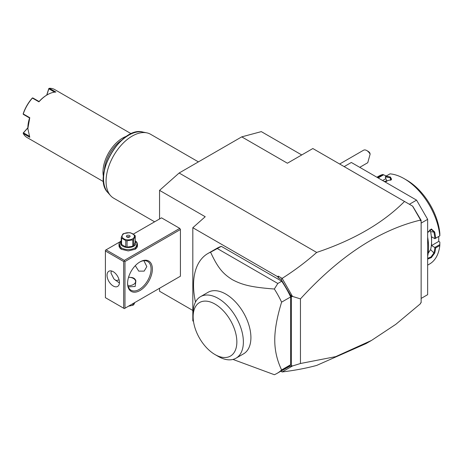 <?xml version="1.0" encoding="UTF-8"?>
<svg xmlns="http://www.w3.org/2000/svg" width="463" height="463" viewBox="0 0 463 463"><rect width="100%" height="100%" fill="white"/><g stroke="black" fill="none" stroke-linecap="round" stroke-linejoin="round"><path stroke-width="0.69" d="M159.55 218.964L159.55 190.368L179.123 173.017L241.744 136.863L261.311 131.619L301.731 154.955M192.822 310.453L159.55 291.244L159.55 288.264M241.744 136.863L287.407 163.225L312.849 148.536L412.695 206.18L421.133 220.353L421.133 302.692L420.485 303.068L420.485 303.711L395.848 324.303L371.459 340.461L335.704 356.637L300.452 363.507L292.477 365.984L282.141 371.951C294.636 370.441 306.147 368.259 316.68 365.423L366.059 343.581L371.459 340.461M281.012 371.095L289.34 366.482L291.32 365.903L291.32 296.494L281.18 279.49L278.489 277.939L278.251 276.127L282.152 278.379C294.636 270.444 306.147 261.798 316.68 252.433C353.842 239.973 383.115 222.975 404.512 201.457M316.68 252.433L179.123 173.017M344.159 166.616L351.336 162.472L416.567 200.132L427.656 219.34L427.656 294.665L421.133 298.432M409.39 204.276L416.567 200.132M421.133 223.108L427.656 219.34M435.631 247.948L431.574 245.552L438.75 241.408L439.838 242.039L439.804 245.54L435.631 247.948A50.739 29.296 60 0 1 434.699 253.07L431.354 257.596L427.656 259.101M427.656 256.195A50.739 29.296 -120 0 0 428.57 247.439A50.739 29.296 -120 0 0 427.656 237.623M439.804 245.54A50.739 29.296 60 0 1 429.542 264.037L427.656 265.125M439.85 244.557L434.85 247.445M434.89 247.52A50.183 28.972 60 0 1 433.929 252.96L430.978 256.982L427.656 258.331M431.574 245.552L431.574 241.182A45.206 26.102 60 0 1 430.602 249.644L428.194 253.215M434.699 253.07L433.929 252.96L430.602 249.644M427.656 237.224A50.183 28.972 60 0 1 428.57 246.987L428.57 247.439M427.656 232.42L431.354 228.959L434.699 232.009A50.739 29.296 60 0 1 435.631 238.202L439.85 235.817L439.838 233.3A47.047 27.167 60 0 0 406.786 180.171L404.176 178.666A50.739 29.296 60 0 1 439.804 235.789M385.841 176.264A50.739 29.296 60 0 1 390.546 177.08L391.403 179.702L384.267 181.484L386.9 181.247L385.262 177.022L385.841 176.264L390.014 173.856A50.739 29.296 60 0 1 404.176 178.666M377.148 177.375A50.739 29.296 60 0 1 378.531 176.918L382.704 174.505L386.339 175.975M376.917 177.242L378.803 176.154A50.739 29.296 60 0 1 382.704 174.505M434.699 232.009L433.929 232.131A50.183 28.972 60 0 1 434.89 238.676L435.631 238.202M429.751 229.816L430.602 231.604A45.206 26.102 60 0 1 431.574 241.182L431.574 236.819L434.89 238.676M434.85 238.705L439.85 235.817M385.285 176.97A50.183 28.972 60 0 1 390.263 177.804L391.542 178.874L391.177 179.904M390.546 177.08L390.263 177.804L390.61 180.304M377.872 177.792A50.183 28.972 60 0 1 378.653 177.56L378.531 176.918M379.047 178.469L378.711 177.613L383.711 174.725M385.887 178.631L382.612 180.529M438.75 241.408L438.75 236.454M384.319 181.49A45.206 26.102 60 0 1 386.507 181.502M427.656 232.548L431.522 229.48L433.929 232.131L430.602 231.604M280.821 371.204L282.152 371.974L281.18 371.193M159.55 190.368L205.213 216.73L192.822 227.721L192.822 320.928L193.482 321.316M179.771 276.59L180.425 276.208L180.425 229.509L179.771 228.381L161.506 217.836L133.327 234.104M278.251 276.127L277.621 276.683L192.822 227.721M421.133 220.353L420.485 220.729L420.485 220.093C379.527 229.897 339.518 256.161 300.452 298.884L292.477 296.413L282.152 278.379M420.485 220.093L419.709 218.333M412.562 206.104L420.485 219.821M281.18 279.49L282.141 278.506M278.489 277.939L277.621 276.683M290.671 296.922A69.19 39.945 -120 0 0 281.736 281.22L277.823 283.478L274.351 289.016A69.19 39.945 60 0 1 281.608 302.154L290.671 296.922L290.671 364.717A69.19 39.945 -120 0 1 286.122 368.143L277.059 373.375A69.19 39.945 -120 0 0 281.608 369.949L290.671 364.717M281.736 281.22L221.326 246.345A69.19 39.945 -120 0 0 216.933 248.301L207.87 253.533A69.19 39.945 -120 0 0 193.54 285.208A69.19 39.945 -120 0 0 195.479 302.073M289.34 366.482L291.997 365.712L292.477 365.984M291.997 365.712L291.32 365.903M292.477 296.413L291.32 296.494M300.452 298.884L300.452 363.507M289.34 293.629L291.997 296.679M281.608 302.154C277.03 317.045 274.75 329.668 274.756 340.01C274.75 350.364 277.03 360.341 281.608 369.949M232.976 359.427L274.351 374.712A69.19 39.945 -120 0 0 277.059 373.375M221.326 246.345L210.584 252.196A69.19 39.945 -120 0 0 207.87 253.533M277.823 283.478L217.413 248.602M274.351 289.016C250.564 287.21 241.987 284.751 232.281 279.64C223.247 273.928 218.079 268.453 210.584 252.196M200.502 296.673L208.037 292.321A35.518 20.505 60 0 1 235.407 301.835A35.518 20.505 60 0 1 250.911 337.579A35.518 20.505 60 0 1 243.555 353.842L236.02 358.188A35.518 20.505 -120 0 0 243.37 342.597A35.518 20.505 -120 0 0 228.137 306.471A35.518 20.505 -120 0 0 200.502 296.673A35.518 20.505 -120 0 0 193.146 312.93L193.146 316.698A30.905 17.843 -120 0 0 215 354.548A30.905 17.843 -120 0 0 236.853 341.931A30.905 17.843 -120 0 0 215 304.081A30.905 17.843 -120 0 0 193.146 316.698M215 354.548L218.258 356.429A35.518 20.505 -120 0 0 236.02 358.188M179.771 228.381L124.327 260.391L106.062 249.846L120.148 241.709M106.062 249.846L105.408 250.223L105.408 297.68L123.673 308.225L123.673 261.52L105.408 250.975M137.343 243.422L135.086 249.279L128.239 250.917L121.387 249.279L119.13 243.422M124.327 260.391L124.327 261.144L124.975 261.52L180.425 229.509M124.975 261.52L124.975 308.225L180.425 276.208M152.373 269.055A17.53 10.122 -60 0 1 139.982 290.521A17.53 10.122 -60 0 1 127.585 283.368L127.585 283.368A17.53 10.122 -60 0 1 139.982 261.902A17.53 10.122 -60 0 1 152.373 269.055M124.975 308.225L124.327 308.601L123.673 308.225M123.673 261.52L124.327 261.144M119.431 282.424A8.762 5.058 60 0 1 117.619 286.435A8.762 5.058 60 0 1 110.865 284.091A8.762 5.058 60 0 1 107.04 275.271A8.762 5.058 60 0 1 108.851 271.254A8.762 5.058 60 0 1 115.605 273.604A8.762 5.058 60 0 1 119.431 282.424M111.38 270.948L110.952 273.008L113.921 278.946L119.413 282.997M139.652 262.093A16.604 9.59 -60 0 1 147.633 261.45A16.604 9.59 -60 0 1 151.071 269.055A16.604 9.59 -60 0 1 143.819 285.764A16.604 9.59 -60 0 1 131.023 290.214A16.604 9.59 -60 0 1 127.591 282.98M143.895 260.704L146.829 266.607L144.167 271.11L138.744 271.133L135.294 265.669M115.594 280.445A16.604 9.59 120 0 0 119.072 279.802M128.315 286.886L135.184 286.475L135.885 280.856C135.057 278.431 133.089 277.291 129.976 277.447M127.95 285.74A7.379 4.26 0 0 0 134.999 283.194A7.379 4.26 0 0 0 133.46 278.471A7.379 4.26 0 0 0 128.564 277.227M133.784 278.657L133.46 278.471L133.784 278.657A7.842 4.526 180 0 1 135.885 280.856M132.771 303.728L132.771 305.296L128.506 306.188M133.709 303.184L133.709 304.752A7.101 4.103 180 0 1 133.263 305.042A7.101 4.103 180 0 1 132.771 305.296M133.709 304.752L134.855 302.524M121.555 249.378A9.225 5.324 180 0 1 119.014 245.703L119.014 244.273A9.225 5.324 180 0 1 121.237 240.806M135.242 240.806A9.225 5.324 180 0 1 137.465 244.273A9.225 5.324 180 0 1 131.77 249.192A9.225 5.324 180 0 1 121.717 248.041A9.225 5.324 180 0 1 119.014 244.273M137.465 244.273L137.465 245.703A9.225 5.324 180 0 1 134.924 249.378M135.242 241.154A7.749 4.474 180 0 1 132.702 246.727A7.749 4.474 180 0 1 122.759 246.229A7.749 4.474 180 0 1 121.237 241.154M127.053 247.109A7.101 4.103 0 0 1 125.768 246.912L121.578 244.499L121.578 238.15L125.768 240.569A7.101 4.103 0 0 0 127.053 240.766L132.771 239.88A7.101 4.103 0 0 0 133.263 239.626A7.101 4.103 0 0 0 133.709 239.336L133.709 245.685A7.101 4.103 180 0 1 132.771 246.229L127.053 247.109L127.053 240.766M121.578 244.499A7.101 4.103 0 0 1 121.237 243.752L121.237 237.409L122.77 234.11A7.101 4.103 0 0 1 123.216 233.821A7.101 4.103 0 0 1 123.708 233.566L129.426 232.681A7.101 4.103 0 0 1 130.711 232.877L134.901 235.297A7.101 4.103 0 0 1 135.242 236.037L135.242 242.381L133.709 245.685M125.768 246.912L125.768 240.569M121.237 237.409A7.101 4.103 0 0 0 121.578 238.15M135.242 236.037L133.709 239.336M132.771 246.229L132.771 239.88M123.87 233.763A6.181 3.571 0 0 0 123.87 238.81A6.181 3.571 0 0 0 132.609 238.81A6.181 3.571 0 0 0 132.609 233.763A6.181 3.571 0 0 0 123.87 233.763M129.542 235.534A1.846 1.065 0 0 0 127.533 235.302A1.846 1.065 0 0 0 126.393 236.286A1.846 1.065 0 0 0 126.937 237.044A1.846 1.065 0 0 0 128.946 237.27A1.846 1.065 0 0 0 130.086 236.286A1.846 1.065 0 0 0 129.542 235.534M129.542 237.044A1.846 1.065 0 0 0 126.937 237.044M366.771 150.55L368.073 151.303A4.613 2.662 60 0 1 369.868 152.958L370.122 154.173A6.459 3.727 -120 0 0 368.467 151.905A6.459 3.727 -120 0 0 366.771 150.55A6.459 3.727 -120 0 0 363.542 150.226L339.663 164.018M370.122 154.173L367.755 162.71L359.751 167.328M154.613 221.818L113.701 198.193A36.901 21.304 -60 0 1 110.541 195.6A36.901 21.304 -60 0 1 106.062 181.305A36.901 21.304 -60 0 1 119.917 146.69A36.901 21.304 -60 0 1 146.771 132.84A36.901 21.304 -60 0 1 150.602 134.282L198.407 161.882M121.613 140.237A26.756 15.447 120 0 0 104.366 170.106M126.868 136.174A27.676 15.979 120 0 0 102.994 171.999A27.676 15.979 120 0 0 103.475 176.692M131.261 133.766L54.732 89.579A27.676 15.979 120 0 0 49.367 88.288L55.89 92.056A27.676 15.979 120 0 0 47.417 94.718A27.676 15.979 120 0 0 38.938 101.843L32.416 98.075A27.676 15.979 120 0 0 23.254 113.944L29.777 117.712L27.844 128.616L29.777 137.285L23.254 133.523A27.676 15.979 120 0 0 27.057 137.517L103.585 181.699M29.777 117.712L29.574 117.978L23.445 114.442L23.254 113.944M27.844 128.396A27.12 15.661 -60 0 1 29.574 117.984M46.699 95.135L48.806 88.566L49.367 88.288M54.622 92.143L48.846 88.809L48.904 88.433M47.417 94.718L47.023 94.944A27.12 15.661 120 0 0 39.071 101.53L38.938 101.843M32.416 98.075L32.942 97.994L39.071 101.53M32.479 97.919L32.196 98.162A27.12 15.661 -60 0 0 23.214 113.707L23.15 114.077M23.254 133.523L23.445 132.806L29.221 136.145M23.445 132.806L27.844 127.944M23.15 133.049L27.849 127.782M46.838 95.054L48.846 88.809M146.771 132.84L142.83 132.036A35.599 20.557 120 0 0 110.923 153.982A35.599 20.557 120 0 0 107.873 192.585L110.541 195.6M142.83 132.036C121.074 125.699 91.506 176.918 107.873 192.585"/></g></svg>
